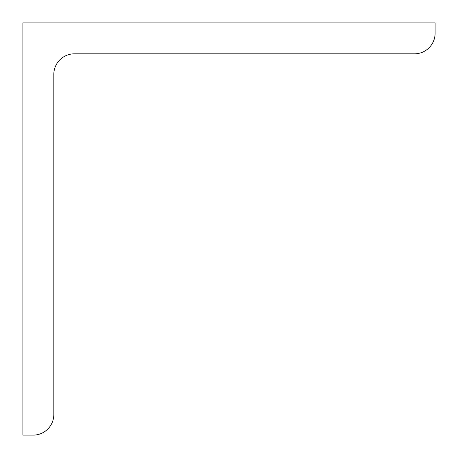 <?xml version="1.0" encoding="UTF-8"?>
<svg xmlns="http://www.w3.org/2000/svg" width="458" height="458" viewBox="0 0 458 458"><rect width="100%" height="100%" fill="white"/><g stroke="black" fill="none" stroke-linecap="round" stroke-linejoin="round"><path stroke-width="0.69" d="M435.1 33.205L435.1 22.9L22.9 22.9L22.9 435.1L33.205 435.1A20.61 20.61 0 0 0 53.815 414.49L53.815 74.425A20.61 20.61 0 0 1 74.425 53.815L414.49 53.815A20.61 20.61 0 0 0 435.1 33.205"/></g></svg>
